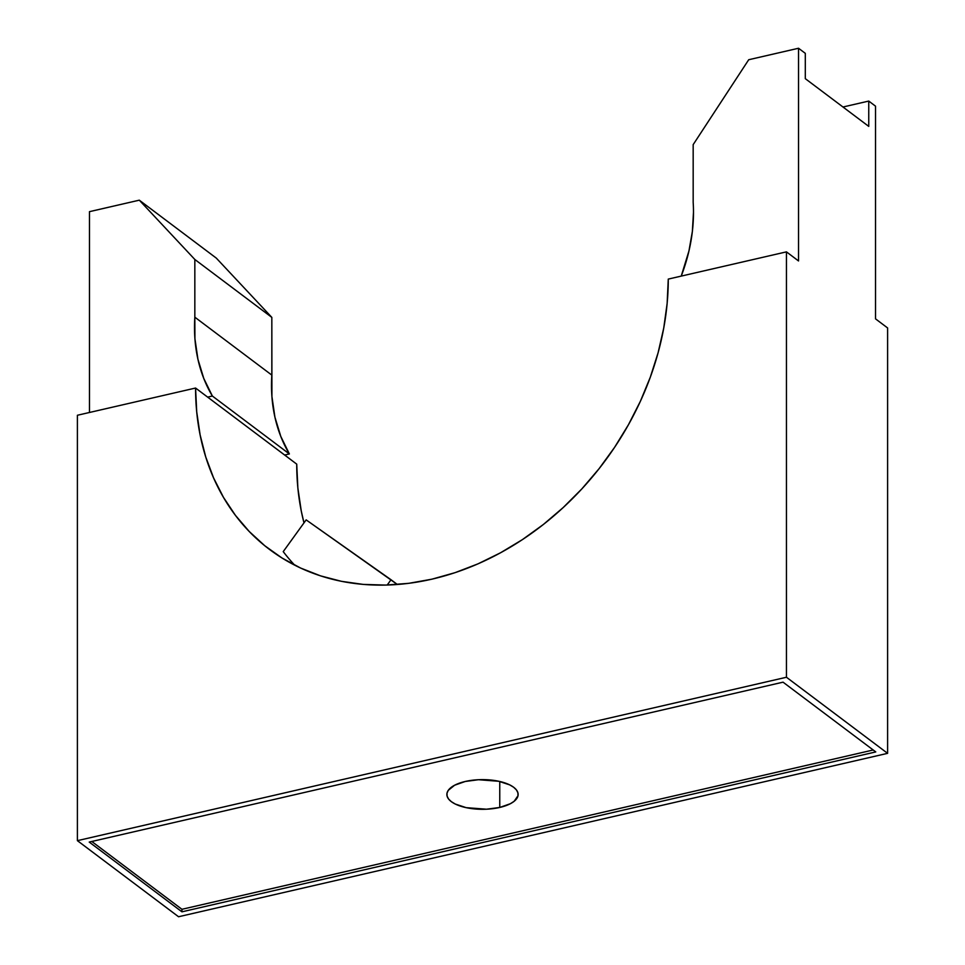 <?xml version="1.0" encoding="UTF-8"?>
<svg xmlns="http://www.w3.org/2000/svg" width="965" height="965" viewBox="0 0 965 965"><rect width="100%" height="100%" fill="white"/><g stroke="black" fill="none" stroke-linecap="round" stroke-linejoin="round"><path stroke-width="1.45" d="M499.761 807.452A35.633 14.837 0 0 1 446.867 794.472A35.633 14.837 0 0 1 465.239 781.481L478.483 779.72L498.833 781.288L509.713 784.883L513.682 787.283L516.444 789.949L517.903 792.796L518.012 795.703L514.164 801.276L510.376 803.712L499.761 807.452L486.517 809.213L466.167 807.657L455.287 804.05L451.318 801.65L448.556 798.984L447.097 796.137L446.988 793.23L448.255 790.371L454.624 785.221L465.239 781.481A35.633 14.837 0 0 1 518.133 794.472A35.633 14.837 0 0 1 499.761 807.452L499.761 781.481L499.761 807.452M693.172 202.336A167.102 132.917 127 0 1 693.485 212.384A167.102 132.917 127 0 1 681.23 276.111L688.95 250.972L692.351 231.564L693.485 212.384A167.102 132.917 -53 0 0 693.172 202.336L693.172 144.629L693.172 202.336M303.987 522.885L301.261 510.992L297.859 487.94L296.725 464.129L284.651 455.034L289.367 453.948L280.779 436.385L274.916 417.133L271.925 396.567L271.828 317.389L216.293 258.101L139.298 200.177L216.293 258.101L271.828 317.389L194.834 259.476L194.834 317.183L194.834 259.476L271.828 317.389L271.828 375.108L194.834 317.183L194.918 338.655L197.922 359.221L203.784 378.473L212.372 396.036A167.102 132.917 127 0 1 194.834 317.183L271.828 375.108A167.102 132.917 -53 0 0 289.367 453.948L212.372 396.036L207.644 397.122L212.372 396.036L289.367 453.948L284.651 455.034L195.569 388.039L77.393 415.264L77.393 840.66L178.549 916.75L77.393 840.66L786.451 677.249L887.607 753.339L786.451 677.249L786.451 251.865L668.275 279.09L667.141 303.432L663.739 328.064L658.106 352.744L650.289 377.231L640.374 401.307L628.444 424.733L614.633 447.278L599.048 468.725L581.871 488.869L563.234 507.518L543.343 524.502L522.379 539.64L500.533 552.788L478.037 563.837L455.094 572.655L431.922 579.181L408.762 583.33L385.819 585.08L363.31 584.416L341.477 581.328L320.513 575.852L300.61 568.047L281.985 557.987L264.796 545.756L249.223 531.486L235.4 515.31L223.482 497.385L213.567 477.88L205.75 456.988L200.117 434.901L196.715 411.85L195.569 388.039L77.393 415.264L77.393 840.66L786.451 677.249L786.451 251.865L668.275 279.09A270.14 214.893 127 0 1 525.418 537.601A270.14 214.893 127 0 1 269.524 549.447A270.14 214.893 127 0 1 195.569 388.039L296.725 464.129A270.14 214.893 -53 0 0 303.987 522.873M283.228 551.63L306.146 519.882L397.363 584.5L391.03 579.748L387.194 585.043L391.03 579.748L306.146 519.882L283.228 551.63A270.14 214.893 -53 0 0 294.675 565.152M91.796 841.48L181.951 909.295L873.204 749.986L181.951 909.295L181.951 911.828L875.774 751.928L783.049 682.171L89.226 842.071L181.951 911.828L181.951 909.295L91.796 841.48M139.298 200.177L89.468 211.661L89.468 412.489L89.468 211.661L139.298 200.177L194.834 259.476L139.298 200.177M887.607 753.339L178.549 916.75L887.607 753.339L887.607 327.955L887.607 753.339M868.753 126.391L868.753 101.072L875.532 106.174L875.532 318.86L887.607 327.955L875.532 318.86L875.532 106.174L868.753 101.072L842.988 107.006L868.753 101.072L868.753 126.391L805.305 78.672L868.753 126.391M786.451 251.865L798.525 260.948L798.525 48.25L805.305 53.34L805.305 78.672L805.305 53.34L798.525 48.25L748.707 59.734L693.172 144.629L748.707 59.734L798.525 48.25L798.525 260.948L786.451 251.865M783.049 682.171L875.774 751.928L181.951 911.828L89.226 842.071L783.049 682.171"/></g></svg>
